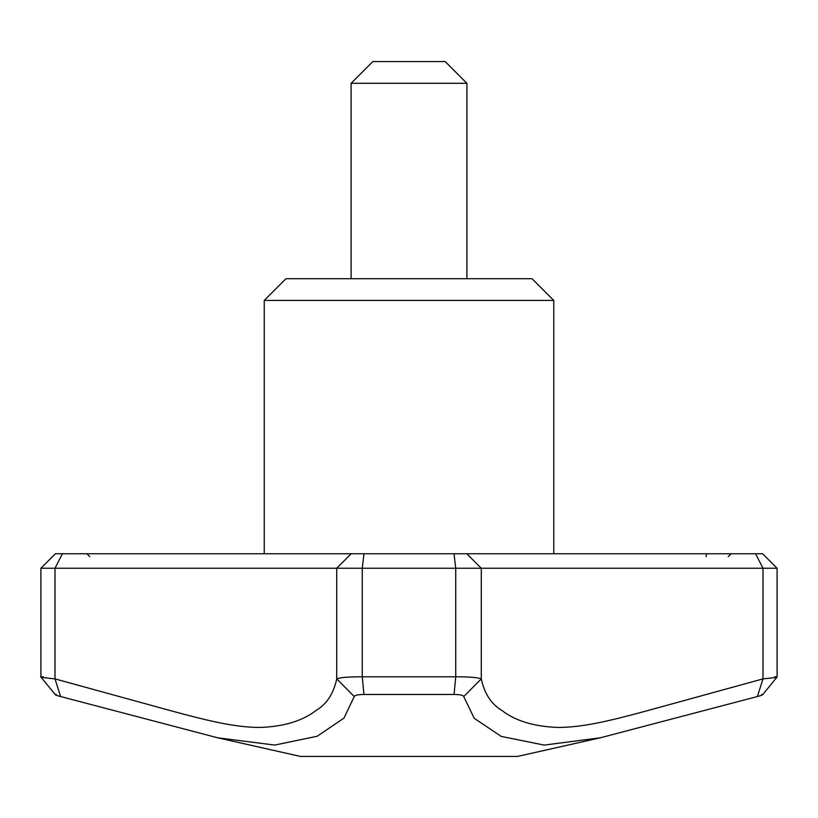 <?xml version="1.0" encoding="UTF-8"?>
<svg xmlns="http://www.w3.org/2000/svg" width="818" height="818" viewBox="0 0 818 818"><rect width="100%" height="100%" fill="white"/><g stroke="black" fill="none" stroke-linecap="round" stroke-linejoin="round"><path stroke-width="1.23" d="M264.245 300.431L553.766 300.431L532.048 278.713L285.952 278.713L264.245 300.431L264.245 553.755M43.272 676.803C37.393 676.793 41.299 677.488 55 678.889L170.052 710.515C207.261 720.617 234.377 727.304 259.603 727.458C283.549 726.701 302.435 720.975 316.28 710.31C326.781 704.032 333.591 693.552 336.719 678.889C340.155 677.478 348.673 676.793 362.272 676.803L455.728 676.803C469.338 676.793 477.855 677.488 481.281 678.889L481.281 568.234L40.91 568.234L40.9 677.018M553.766 300.431L553.766 553.755M761.762 694.462C763.664 694.564 762.212 695.259 757.407 696.537L600.34 737.795L544.195 745.096L501.229 736.415L474.195 718.276L463.765 696.537L481.281 678.889C484.46 693.674 491.362 704.216 502.007 710.515C515.79 721.139 534.849 726.783 559.185 727.458C584.318 727.12 611.046 720.566 648.705 710.31L763 678.889L763 568.234L777.09 568.234L762.611 553.755L755.566 553.755L763 568.234L481.281 568.234L466.812 553.755L351.198 553.755L336.719 568.234L336.719 678.889L354.235 696.537L343.979 718.102L317.169 736.251L274.715 745.075L217.67 737.795L60.604 696.537C55.788 695.259 54.336 694.564 56.237 694.462M60.604 696.537L55 678.889L55 568.234L62.434 553.755L55.389 553.755L40.91 568.234M62.434 553.755L351.198 553.755M466.812 553.755L755.566 553.755M463.765 696.537C463.223 695.259 459.992 694.564 454.072 694.462L363.928 694.462C358.008 694.564 354.777 695.259 354.235 696.537M600.34 737.795L517.569 756.425L300.431 756.425L217.67 737.795M757.407 696.537L763 678.889C776.21 677.57 780.116 676.875 774.738 676.803M777.09 568.234L777.09 676.997L762.632 694.738M454.072 694.462L455.728 676.803L455.728 568.234L454.031 553.755M362.272 676.803L363.928 694.462M466.904 83.293L445.196 61.575L372.814 61.575L351.096 83.293L466.904 83.293L466.904 278.713M363.969 553.755L362.272 568.234L362.272 676.823M706.087 556.659A2.894 1.421 90 0 1 707.509 553.755M55.379 694.738L40.92 677.028M89.775 556.659L86.872 553.755M728.235 556.659L731.128 553.755M351.096 83.293L351.096 278.713"/></g></svg>
